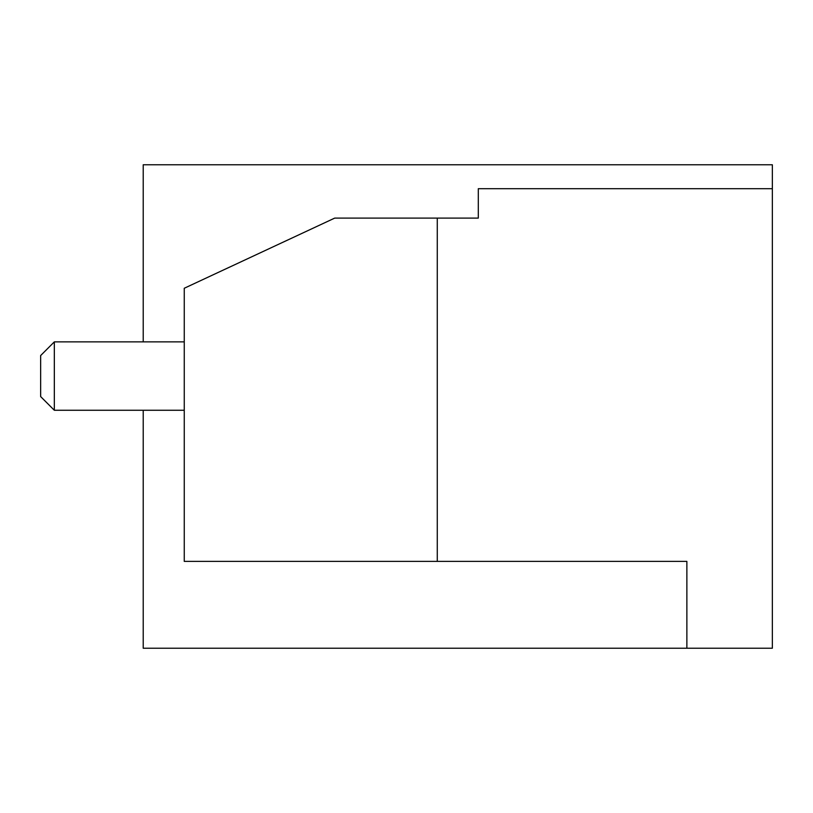 <?xml version="1.0" encoding="UTF-8"?>
<svg xmlns="http://www.w3.org/2000/svg" width="813" height="813" viewBox="0 0 813 813"><rect width="100%" height="100%" fill="white"/><g stroke="black" fill="none" stroke-linecap="round" stroke-linejoin="round"><path stroke-width="1.22" d="M143.22 410.26L143.22 648.235L772.35 648.235L772.35 164.765L143.22 164.765L143.22 341.877M772.35 188.697L478.298 188.697L478.298 218.108L437.272 218.108L437.272 561.387L686.873 561.387L686.873 648.235M437.272 561.387L184.256 561.387L184.256 288.259L334.702 218.108L437.272 218.108M184.256 341.877L54.329 341.877L54.329 410.26L184.256 410.26M54.329 341.877L40.65 355.555L40.65 396.581L54.329 410.26"/></g></svg>
